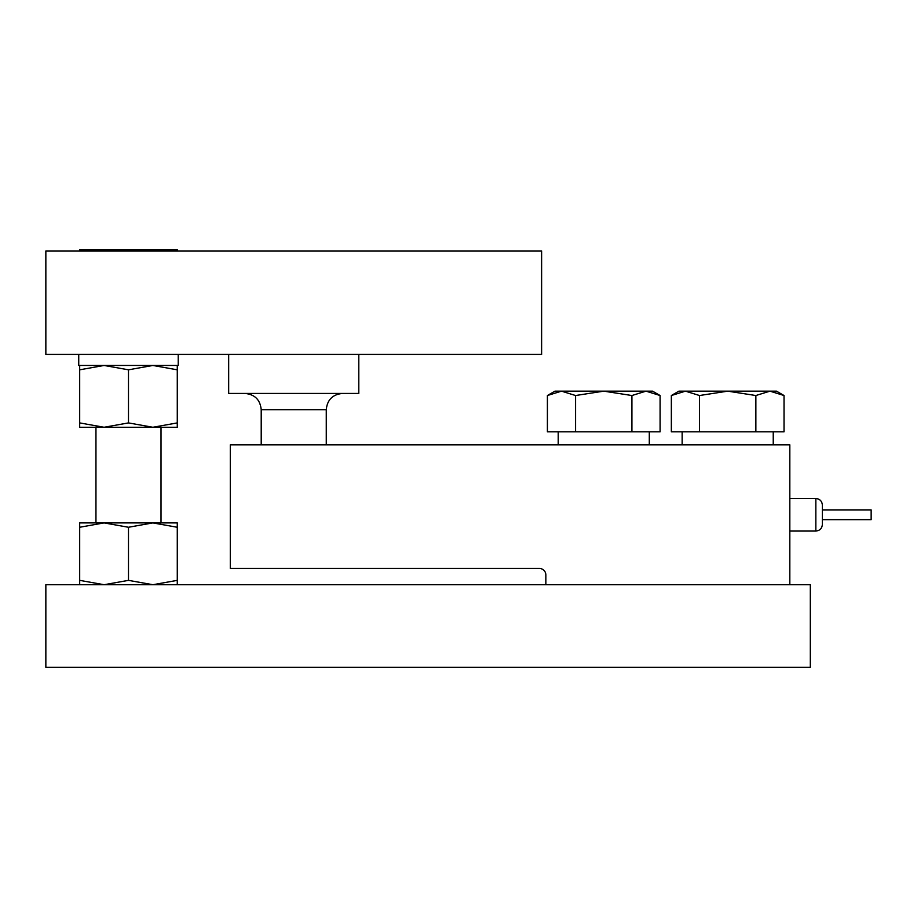 <?xml version="1.0" encoding="UTF-8"?>
<svg xmlns="http://www.w3.org/2000/svg" width="917" height="917" viewBox="0 0 917 917"><rect width="100%" height="100%" fill="white"/><g stroke="black" fill="none" stroke-linecap="round" stroke-linejoin="round"><path stroke-width="1.38" d="M810.319 584.714L810.319 667.347L45.85 667.347L45.85 584.714L810.319 584.714M541.615 250.96L541.615 354.398L45.85 354.398L45.85 250.96L541.615 250.96M822.354 509.898L871.15 509.898L871.15 519.652L822.354 519.652M822.354 505.015L822.354 524.535C821.964 528.49 819.798 530.656 815.843 531.046L815.843 498.516C819.798 498.894 821.964 501.072 822.354 505.015M789.824 584.714L789.824 444.837L230.293 444.837L230.293 568.448L539.334 568.448A6.511 6.511 0 0 1 545.844 574.959L545.844 584.714M358.799 354.398L358.799 393.439L228.677 393.439L228.677 354.398M78.736 354.398L78.736 365.459L178.219 365.459L178.219 354.398M177.279 250.96L177.279 249.653L79.687 249.653L79.687 250.96M139.888 250.96L152.875 249.653L165.862 250.96M91.092 250.96L104.079 249.653L117.067 250.96M104.079 522.908L79.687 527.264L79.687 522.908L104.079 522.908L128.483 527.264L152.875 522.908L104.079 522.908M177.279 527.264L177.279 522.908L152.875 522.908L177.279 527.264L177.279 584.714M177.279 580.358L152.875 584.714L128.483 580.358L128.483 527.264M128.483 580.358L104.079 584.714L79.687 580.358L79.687 527.264M79.687 580.358L79.687 584.714M177.279 365.459L177.279 422.909L152.875 427.265L128.483 422.909L104.079 427.265L79.687 422.909L79.687 365.459M177.279 422.909L177.279 427.265L79.687 427.265L79.687 422.909M177.279 369.815L152.875 365.459L128.483 369.815L104.079 365.459L79.687 369.815M128.483 422.909L128.483 369.815M631.916 431.827L660.091 431.827L660.091 395.525L646.004 391.158L631.916 395.525L631.916 431.827L575.578 431.827L575.578 395.525L603.753 391.158L631.916 395.525M575.578 431.827L547.403 431.827L547.403 395.525L561.491 391.158L575.578 395.525M660.091 395.525L652.549 391.158L554.957 391.158L547.403 395.525M699.522 395.525L727.685 391.158L755.86 395.525L769.948 391.158L784.035 395.525L769.948 391.158L685.435 391.158L699.522 395.525L699.522 431.827L671.347 431.827L671.347 395.525L685.435 391.158L678.889 391.158L671.347 395.525M769.948 391.158L776.481 391.158L784.035 395.525L784.035 431.827L699.522 431.827M755.86 431.827L755.86 395.525M326.269 444.837L326.269 409.704L261.207 409.704C260.233 399.823 254.811 394.402 244.942 393.439M815.843 498.516L789.824 498.516M815.843 531.046L789.824 531.046M261.207 409.704L261.207 444.837M326.269 409.704C327.231 399.823 332.653 394.402 342.534 393.439M649.293 444.837L649.293 431.827M558.201 444.837L558.201 431.827M773.237 444.837L773.237 431.827M682.145 444.837L682.145 431.827M95.953 522.908L95.953 427.265M161.014 522.908L161.014 427.265"/></g></svg>
